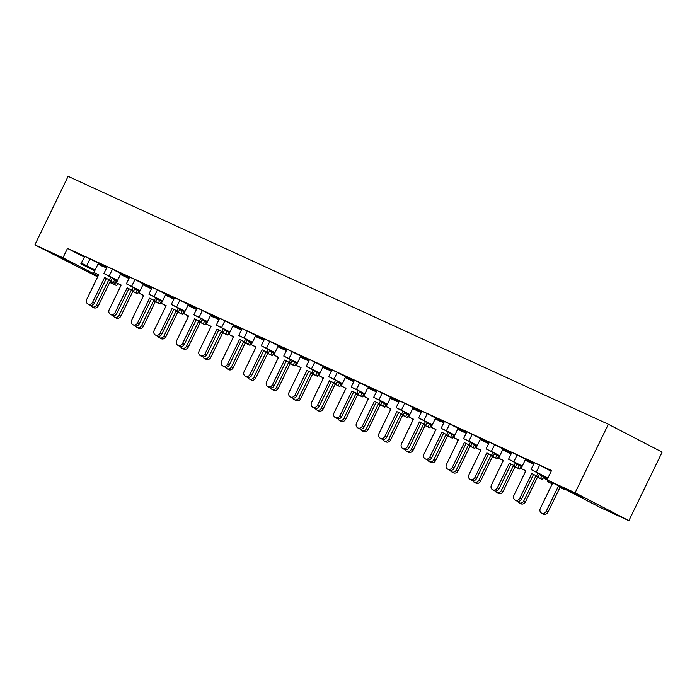 <?xml version="1.0" encoding="UTF-8"?>
<svg xmlns="http://www.w3.org/2000/svg" width="697" height="697" viewBox="0 0 697 697"><rect width="100%" height="100%" fill="white"/><g stroke="black" fill="none" stroke-linecap="round" stroke-linejoin="round"><path stroke-width="1.05" d="M73.133 263.806L56.962 255.747L73.133 263.806M582.797 497.684L566.626 489.625L582.797 497.684M94.984 270.314L80.861 263.832L94.74 270.802M84.363 257.123L80.861 263.832M117.462 280.63L112.33 278.277M534.129 463.183L527.725 460.247L527.507 460.7L529.903 462.433L533.641 464.193M511.65 452.867L505.247 449.931L505.029 450.384L507.425 452.118L511.162 453.878M489.172 442.551L482.768 439.607L482.542 440.068L484.938 441.802L488.675 443.562M466.685 432.236L460.281 429.291L460.064 429.744L462.459 431.487L466.197 433.246M444.207 421.92L437.803 418.975L437.577 419.428L443.719 422.922M421.72 411.596L415.316 408.66L415.098 409.113L417.494 410.847L421.232 412.607M399.242 401.28L392.838 398.344L392.62 398.797L395.016 400.531L398.754 402.291M376.763 390.965L370.36 388.029L370.133 388.482L376.267 391.975M354.276 380.649L347.873 377.713L347.655 378.166L350.051 379.9L353.788 381.66M331.798 370.334L325.394 367.397L325.168 367.85L331.31 371.344M309.311 360.018L302.907 357.082L302.69 357.535L305.086 359.269L308.823 361.029M286.833 349.702L280.429 346.757L280.211 347.219L282.607 348.953L286.345 350.713M264.355 339.387L257.951 336.442L257.724 336.895L263.858 340.397M241.868 329.071L235.464 326.126L235.246 326.579L237.642 328.322L241.38 330.073M219.389 318.747L212.986 315.811L212.759 316.264L218.902 319.757M196.903 308.431L190.499 305.495L190.281 305.948L192.677 307.682L196.415 309.442M174.424 298.116L168.021 295.18L167.803 295.633L170.199 297.366L173.936 299.126M151.946 287.8L145.534 284.864L145.316 285.317L147.712 287.051L151.449 288.811M129.459 277.484L123.055 274.548L122.838 275.001L125.233 276.735L128.971 278.495M106.981 267.169L100.577 264.233L100.351 264.686L106.493 268.179M81.41 263.205L84.72 256.4L89.991 258.901L86.689 265.705L81.41 263.205L95.001 270.27M100.516 264.346L89.991 258.901M103.897 273.52L107.199 266.716L112.47 269.216L109.168 276.021L103.897 273.52L117.479 280.595M122.994 274.662L112.47 269.216M126.375 283.836L129.677 277.031L134.957 279.532L131.646 286.336L126.375 283.836L139.966 290.91M145.481 284.977L134.957 279.532M148.862 294.151L152.164 287.347L157.435 289.847L154.133 296.652L148.862 294.151L162.445 301.226M167.96 295.301L157.435 289.847M171.34 304.476L174.642 297.663L179.922 300.163L176.611 306.976L171.34 304.476L184.923 311.542L179.774 309.224M190.447 305.617L179.922 300.163M193.818 314.791L197.129 307.978L202.4 310.479L199.098 317.292L193.818 314.791L207.41 321.857M212.925 315.933L202.4 310.479M216.305 325.107L219.607 318.294L224.878 320.803L221.576 327.607L216.305 325.107L229.888 332.173M235.403 326.248L224.878 320.803M238.783 335.423L242.094 328.618L247.365 331.119L244.063 337.923L238.783 335.423L252.375 342.488M257.89 336.564L247.365 331.119M261.27 345.738L264.572 338.934L269.844 341.434L266.542 348.239L261.27 345.738L274.853 352.804M280.368 346.879L269.844 341.434M283.749 356.054L287.051 349.249L292.331 351.75L289.02 358.554L283.749 356.054L297.331 363.12M302.855 357.195L292.331 351.75M306.227 366.369L309.538 359.565L314.809 362.065L311.507 368.87L306.227 366.369L319.818 373.444M325.333 367.511L314.809 362.065M328.714 376.685L332.016 369.88L337.287 372.381L333.985 379.185L328.714 376.685L342.297 383.759M347.82 377.826L337.287 372.381M351.192 387.001L354.503 380.196L359.774 382.697L356.472 389.501L351.192 387.001L364.784 394.075M370.299 388.151L359.774 382.697M373.679 397.316L376.981 390.512L382.252 393.012L378.95 399.825L373.679 397.316L387.262 404.391M392.777 398.466L382.252 393.012M396.157 407.64L399.459 400.827L404.739 403.328L401.428 410.141L396.157 407.64L409.74 414.706M415.264 408.782L404.739 403.328M418.636 417.956L421.946 411.143L427.217 413.643L423.915 420.457L418.636 417.956L432.227 425.022M437.742 419.097L427.217 413.643M441.123 428.272L444.425 421.467L449.704 423.968L446.394 430.772L441.123 428.272L454.705 435.337M460.229 429.413L449.704 423.968M463.601 438.587L466.912 431.783L472.183 434.283L468.881 441.088L463.601 438.587L477.192 445.653M482.707 439.729L472.183 434.283M486.088 448.903L489.39 442.098L494.661 444.599L491.359 451.403L486.088 448.903L499.671 455.969M505.186 450.044L494.661 444.599M508.566 459.218L511.868 452.414L517.148 454.914L513.837 461.719L508.566 459.218L522.149 466.284M527.673 460.36L517.148 454.914M531.044 469.534L534.355 462.73L539.626 465.23L536.324 472.035L531.044 469.534L545.446 477.027L539.478 474.291M551.196 471.224L539.626 465.23M546.988 479.893L575.086 492.788L628.877 520.642L600.77 507.738L546.988 479.893L551.536 470.519L67.504 248.402L84.171 257.027M139.94 290.945L134.809 288.593M162.427 301.261L157.295 298.908M207.392 321.892L202.252 319.54M229.871 332.216L224.739 329.855M252.349 342.532L247.217 340.171M274.836 352.848L269.704 350.486M297.314 363.163L292.182 360.811M319.801 373.479L314.661 371.126M342.279 383.794L337.148 381.442M364.758 394.11L359.626 391.758M387.244 404.426L382.113 402.073M409.723 414.741L404.591 412.389M432.21 425.065L427.069 422.704M454.688 435.381L449.556 433.02M477.166 445.697L472.035 443.336M499.653 456.012L494.522 453.651M522.131 466.328L517 463.975M94.888 270.506L93.119 269.695L94.844 270.593M117.366 280.821L115.606 280.02L117.331 280.908M139.853 291.146L138.084 290.335L139.809 291.224M162.331 301.461L160.571 300.651L162.288 301.54M184.81 311.777L183.05 310.967L184.775 311.855M207.297 322.092L205.528 321.282L207.253 322.171M229.775 332.408L228.015 331.598L229.74 332.486M252.262 342.724L250.493 341.913L252.218 342.811M274.74 353.039L272.98 352.229L274.696 353.126M297.218 363.355L295.458 362.545L297.183 363.442M319.705 373.67L317.937 372.869L319.662 373.758M342.183 383.995L340.424 383.184L342.149 384.073M364.67 394.31L362.902 393.5L364.627 394.389M387.149 404.626L385.389 403.816L387.105 404.704M409.627 414.942L407.867 414.131L409.592 415.02M432.114 425.257L430.345 424.447L432.07 425.336M454.592 435.573L452.832 434.762L454.557 435.66M477.079 445.888L475.31 445.078L477.036 445.975M499.557 456.204L497.797 455.394L499.514 456.291M522.036 466.52L520.276 465.709L522.001 466.607M547.746 478.325L542.754 476.034L547.633 478.551M115.902 281.762L116.713 282.172M116.817 281.963L116.007 281.544M112.208 278.521L117.227 281.118M138.389 292.078L139.191 292.496M139.295 292.278L138.494 291.86M134.687 288.837L139.705 291.433M160.868 302.393L161.678 302.812M161.774 302.594L160.972 302.184M157.173 299.152L162.192 301.749M183.355 312.709L184.156 313.127M184.261 312.918L183.45 312.5M179.652 309.468L184.67 312.073M205.833 323.025L206.634 323.443M206.739 323.234L205.937 322.816M202.139 319.792L207.148 322.389M228.311 333.34L229.121 333.758M229.226 333.549L228.416 333.131M224.617 330.108L229.635 332.704M250.798 343.656L251.6 344.074M251.704 343.865L250.903 343.447M247.095 340.424L252.114 343.02M273.276 353.971L274.087 354.39M274.182 354.181L273.381 353.762M269.582 350.739L274.601 353.335M295.763 364.287L296.565 364.705M296.669 364.496L295.859 364.078M292.06 361.055L297.079 363.651M318.241 374.611L319.052 375.021M319.148 374.812L318.346 374.394M314.547 371.37L319.557 373.967M340.72 384.927L341.53 385.345M341.635 385.127L340.824 384.709M337.026 381.686L342.044 384.282M363.207 395.243L364.008 395.661M364.113 395.443L363.311 395.025M359.504 392.002L364.522 394.598M385.685 405.558L386.495 405.976M386.6 405.759L385.789 405.349M381.991 402.317L387.009 404.913M408.172 415.874L408.973 416.292M409.078 416.083L408.268 415.665M404.469 412.633L409.488 415.238M430.65 426.189L431.46 426.608M431.556 426.398L430.755 425.98M426.956 422.957L431.966 425.553M453.128 436.505L453.939 436.923M454.043 436.714L453.233 436.296M449.434 433.273L454.453 435.869M475.615 446.821L476.417 447.239M476.521 447.03L475.72 446.611M471.913 443.588L476.931 446.185M498.094 457.136L498.904 457.554M499.008 457.345L498.198 456.927M494.4 453.904L499.418 456.5M520.581 467.452L521.382 467.87M521.487 467.661L520.676 467.243M516.878 464.219L521.896 466.816M543.059 477.776L547.023 479.815M547.119 479.614L543.163 477.558M539.365 474.535L547.537 478.769M547.894 478.029L536.324 472.035M522.253 466.075L513.837 461.719M499.775 455.76L491.359 451.403M477.288 445.444L468.881 441.088M454.81 435.128L446.394 430.772M432.332 424.813L423.915 420.457M409.845 414.497L401.428 410.141M387.366 404.182L378.95 399.825M364.88 393.857L356.472 389.501M342.401 383.542L333.985 379.185M319.923 373.226L311.507 368.87M297.436 362.91L289.02 358.554M274.958 352.595L266.542 348.239M252.471 342.279L244.063 337.923M229.993 331.964L221.576 327.607M207.514 321.648L199.098 317.292M185.027 311.332L176.611 306.976M162.549 301.017L154.133 296.652M140.062 290.693L131.646 286.336M117.584 280.377L109.168 276.021M95.106 270.061L86.689 265.705M97.676 276.875L34.85 244.882L62.957 257.785L98.103 275.977M109.873 282.076L116.739 285.631L109.717 282.407M117.758 283.54L116.739 285.631M34.85 244.882L68.123 176.358L608.359 424.264L662.15 452.118L628.877 520.642M608.359 424.264L575.086 492.788M67.504 248.402L62.957 257.785M552.251 483.875L547.511 481.531L552.303 483.779L540.323 508.435A3.703 3.276 -61.5 0 0 546.256 511.223L558.227 486.567L563.019 488.815L563.254 488.318M546.256 511.223L547.973 512.156A3.703 3.276 118.5 0 1 543.242 514.011L541.525 513.079M547.511 481.531L548.042 480.442M547.973 512.156L559.952 487.499L564.736 489.747L564.988 489.216M564.736 489.747L563.019 488.815M559.952 487.499L558.227 486.567M519.823 498.198L521.539 499.13A3.703 3.276 118.5 0 1 516.808 500.986L515.092 500.054A3.703 3.276 -61.5 0 0 519.823 498.198L531.794 473.542L538.302 476.722L531.794 473.542M525.817 470.858L521.077 468.506L525.86 470.754L513.889 495.41A3.703 3.276 -61.5 0 0 515.092 500.054M533.911 463.636L527.507 460.7M536.577 475.79L537.884 473.106M538.302 476.722L539.617 474.012M529.903 462.433L525.12 460.186L521.077 468.506M521.539 499.13L533.51 474.474M517.723 501.3A3.703 3.276 -61.5 0 0 523.778 500.908L535.749 476.251L540.532 478.499L541.839 475.816M523.778 500.908L525.494 501.84A3.703 3.276 118.5 0 1 520.764 503.696L519.047 502.764M525.529 471.442L525.033 471.207L525.512 471.468M525.033 471.207L525.32 470.623M525.494 501.84L537.465 477.184L542.249 479.431L543.573 476.713M542.249 479.431L540.532 478.499M537.465 477.184L535.749 476.251M495.245 490.984A3.703 3.276 -61.5 0 0 501.291 490.592L513.271 465.936L518.054 468.184L519.352 465.5M501.291 490.592L503.016 491.524A3.703 3.276 118.5 0 1 498.285 493.38L496.56 492.448M503.042 461.126L502.554 460.891L503.034 461.153M502.554 460.891L502.833 460.308M503.016 491.524L514.987 466.868L519.77 469.116L521.095 466.398M519.77 469.116L518.054 468.184M514.987 466.868L513.271 465.936M472.758 480.669A3.703 3.276 -61.5 0 0 478.813 480.277L490.784 455.62L495.567 457.868L496.874 455.185M478.813 480.277L480.529 481.209A3.703 3.276 118.5 0 1 475.798 483.065L474.082 482.132M480.564 450.811L480.067 450.576L480.547 450.837M480.067 450.576L480.355 449.992M480.529 481.209L492.5 456.552L497.292 458.8L498.608 456.082M497.292 458.8L495.567 457.868M492.5 456.552L490.784 455.62M450.279 470.353A3.703 3.276 -61.5 0 0 456.335 469.961L468.306 445.305L473.089 447.552L474.396 444.869M456.335 469.961L458.051 470.893A3.703 3.276 118.5 0 1 453.32 472.749L451.604 471.817M458.086 440.495L457.589 440.26L458.068 440.521M457.589 440.26L457.877 439.668M458.051 470.893L470.022 446.237L474.805 448.485L476.129 445.766M474.805 448.485L473.089 447.552M470.022 446.237L468.306 445.305M427.792 460.037A3.703 3.276 -61.5 0 0 433.848 459.637L445.819 434.98L450.611 437.237L451.909 434.553M433.848 459.637L435.564 460.578A3.703 3.276 118.5 0 1 430.833 462.433L429.117 461.501M435.599 430.18L435.102 429.944L435.59 430.206M435.102 429.944L435.39 429.352M435.564 460.578L447.544 435.921L452.327 438.169L453.642 435.451M452.327 438.169L450.611 437.237M447.544 435.921L445.819 434.98M405.314 449.722A3.703 3.276 -61.5 0 0 411.369 449.321L423.34 424.665L428.124 426.921L429.43 424.238M411.369 449.321L413.086 450.253A3.703 3.276 118.5 0 1 408.355 452.118L406.639 451.186M413.121 419.864L412.624 419.629L413.103 419.89M412.624 419.629L412.912 419.036M413.086 450.253L425.057 425.597L429.84 427.853L431.164 425.135M429.84 427.853L428.124 426.921M425.057 425.597L423.34 424.665M382.836 439.406A3.703 3.276 -61.5 0 0 388.882 439.005L400.853 414.349L405.645 416.606L406.943 413.922M388.882 439.005L390.608 439.938A3.703 3.276 118.5 0 1 385.877 441.802L384.152 440.861M390.634 409.548L390.137 409.313L390.625 409.575M390.137 409.313L390.425 408.721M390.608 439.938L402.578 415.281L407.362 417.538L408.677 414.82M407.362 417.538L405.645 416.606M402.578 415.281L400.853 414.349M360.349 429.091A3.703 3.276 -61.5 0 0 366.404 428.69L378.375 404.033L383.158 406.281L384.465 403.598M366.404 428.69L368.121 429.622A3.703 3.276 118.5 0 1 363.39 431.478L361.673 430.546M368.155 399.224L367.659 398.998L368.138 399.259M367.659 398.998L367.946 398.405M368.121 429.622L380.092 404.966L384.883 407.222L386.199 404.504M384.883 407.222L383.158 406.281M380.092 404.966L378.375 404.033M497.336 487.883L499.061 488.815A3.703 3.276 118.5 0 1 494.33 490.671L492.613 489.738A3.703 3.276 -61.5 0 0 497.336 487.883L509.315 463.226L515.815 466.406L509.315 463.226M503.33 460.534L498.599 458.182L503.382 460.438L491.411 485.095A3.703 3.276 -61.5 0 0 492.613 489.738M511.432 453.32L505.029 450.384M514.098 465.474L515.397 462.791M515.815 466.406L517.139 463.688M507.425 452.118L502.633 449.87L498.599 458.182M499.061 488.815L511.032 464.158M474.857 477.567L476.574 478.499A3.703 3.276 118.5 0 1 471.843 480.355L470.127 479.423A3.703 3.276 -61.5 0 0 474.857 477.567L486.828 452.911L493.337 456.091L486.828 452.911M480.852 450.218L476.112 447.866L480.904 450.123L468.924 474.779A3.703 3.276 -61.5 0 0 470.127 479.423M488.946 443.004L482.542 440.068M491.62 455.158L492.918 452.475M493.337 456.091L494.652 453.372M484.938 441.802L480.155 439.546L476.112 447.866M476.574 478.499L488.553 453.843M452.379 467.251L454.096 468.184A3.703 3.276 118.5 0 1 449.365 470.039L447.648 469.107A3.703 3.276 -61.5 0 0 452.379 467.251L464.35 442.595L470.85 445.775L464.35 442.595M458.365 439.903L453.634 437.55L458.417 439.807L446.446 464.463A3.703 3.276 -61.5 0 0 447.648 469.107M466.467 432.689L460.064 429.744M469.133 444.843L470.44 442.159M470.85 445.775L472.174 443.057M462.459 431.487L457.676 429.23L453.634 437.55M454.096 468.184L466.066 443.527M429.892 456.936L431.617 457.868A3.703 3.276 118.5 0 1 426.886 459.724L425.161 458.792A3.703 3.276 -61.5 0 0 429.892 456.936L441.863 432.279L448.371 435.459L441.863 432.279M435.886 429.587L431.147 427.235L435.939 429.483L423.968 454.139A3.703 3.276 -61.5 0 0 425.161 458.792M443.989 422.373L437.577 419.428M446.655 434.527L447.953 431.844M448.371 435.459L449.687 432.741M439.973 421.171L435.189 418.914L431.147 427.235M431.617 457.868L443.588 433.212M407.414 446.62L409.13 447.552A3.703 3.276 118.5 0 1 404.399 449.408L402.683 448.476A3.703 3.276 -61.5 0 0 407.414 446.62L419.385 421.964L425.893 425.144L419.385 421.964M413.408 419.272L408.669 416.919L413.452 419.167L401.481 443.823A3.703 3.276 -61.5 0 0 402.683 448.476M421.502 412.058L415.098 409.113M424.168 424.212L425.475 421.528M425.893 425.144L427.209 422.426M417.494 410.847L412.711 408.599L408.669 416.919M409.13 447.552L421.101 422.896M384.927 436.296L386.652 437.228A3.703 3.276 118.5 0 1 381.921 439.093L380.205 438.16A3.703 3.276 -61.5 0 0 384.927 436.296L396.907 411.639L403.406 414.828L396.907 411.639M390.921 408.956L386.19 406.604L390.973 408.851L379.002 433.508A3.703 3.276 -61.5 0 0 380.205 438.16M399.024 401.733L392.62 398.797M401.69 413.896L402.988 411.213M403.406 414.828L404.73 412.11M395.016 400.531L390.224 398.283L386.19 406.604M386.652 437.228L398.623 412.572M362.449 425.98L364.165 426.912A3.703 3.276 118.5 0 1 359.434 428.777L357.718 427.845A3.703 3.276 -61.5 0 0 362.449 425.98L374.42 401.324L380.928 404.513L374.42 401.324M368.443 398.64L363.703 396.288L368.486 398.536L356.515 423.192A3.703 3.276 -61.5 0 0 357.718 427.845M376.537 391.418L370.133 388.482M379.203 403.58L380.51 400.897M380.928 404.513L382.244 401.794M372.529 390.215L367.746 387.968L363.703 396.288M364.165 426.912L376.145 402.256M337.871 418.775A3.703 3.276 -61.5 0 0 343.926 418.374L355.897 393.718L360.68 395.966L361.978 393.282M343.926 418.374L345.642 419.306A3.703 3.276 118.5 0 1 340.911 421.162L339.195 420.23M345.677 388.909L345.181 388.682L345.66 388.943M345.181 388.682L345.468 388.09M345.642 419.306L357.613 394.65L362.396 396.898L363.721 394.18M362.396 396.898L360.68 395.966M357.613 394.65L355.897 393.718M315.384 408.451A3.703 3.276 -61.5 0 0 321.439 408.059L333.41 383.402L338.202 385.65L339.5 382.967M321.439 408.059L323.155 408.991A3.703 3.276 118.5 0 1 318.424 410.847L316.708 409.914M323.19 378.593L322.694 378.358L323.181 378.619M322.694 378.358L322.981 377.774M323.155 408.991L335.135 384.335L339.918 386.582L341.234 383.864M339.918 386.582L338.202 385.65M335.135 384.335L333.41 383.402M292.906 398.135A3.703 3.276 -61.5 0 0 298.961 397.743L310.932 373.087L315.715 375.334L317.022 372.651M298.961 397.743L300.677 398.675A3.703 3.276 118.5 0 1 295.946 400.531L294.23 399.599M300.712 368.277L300.215 368.042L300.695 368.304M300.215 368.042L300.503 367.458M300.677 398.675L312.648 374.019L317.431 376.267L318.756 373.548M317.431 376.267L315.715 375.334M312.648 374.019L310.932 373.087M339.97 415.665L341.687 416.597A3.703 3.276 118.5 0 1 336.956 418.461L335.24 417.52A3.703 3.276 -61.5 0 0 339.97 415.665L351.941 391.008L358.441 394.197L351.941 391.008M345.956 388.325L341.225 385.972L346.008 388.22L334.037 412.877A3.703 3.276 -61.5 0 0 335.24 417.52M354.059 381.102L347.655 378.166M356.725 393.265L358.031 390.581M358.441 394.197L359.765 391.479M350.051 379.9L345.268 377.652L341.225 385.972M341.687 416.597L353.658 391.941M317.483 405.349L319.209 406.281A3.703 3.276 118.5 0 1 314.478 408.137L312.753 407.205A3.703 3.276 -61.5 0 0 317.483 405.349L329.454 380.693L335.963 383.873L329.454 380.693M323.478 378.009L318.738 375.657L323.53 377.905L311.559 402.561A3.703 3.276 -61.5 0 0 312.753 407.205M331.58 370.787L325.168 367.85M334.246 382.941L335.545 380.257M335.963 383.873L337.278 381.163M327.564 369.584L322.781 367.336L318.738 375.657M319.209 406.281L331.18 381.625M295.005 395.033L296.722 395.966A3.703 3.276 118.5 0 1 291.991 397.821L290.274 396.889A3.703 3.276 -61.5 0 0 295.005 395.033L306.976 370.377L313.484 373.557L306.976 370.377M300.999 367.685L296.26 365.341L301.043 367.589L289.072 392.245A3.703 3.276 -61.5 0 0 290.274 396.889M309.093 360.471L302.69 357.535M311.759 372.625L313.066 369.941M313.484 373.557L314.8 370.839M305.086 359.269L300.302 357.021L296.26 365.341M296.722 395.966L308.693 371.309M270.427 387.82A3.703 3.276 -61.5 0 0 276.474 387.427L288.445 362.771L293.237 365.019L294.535 362.335M276.474 387.427L278.199 388.36A3.703 3.276 118.5 0 1 273.468 390.215L271.743 389.283M278.225 357.962L277.728 357.727L278.216 357.988M277.728 357.727L278.016 357.143M278.199 388.36L290.17 363.703L294.953 365.951L296.269 363.233M294.953 365.951L293.237 365.019M290.17 363.703L288.445 362.771M247.94 377.504A3.703 3.276 -61.5 0 0 253.996 377.112L265.966 352.455L270.75 354.703L272.057 352.02M253.996 377.112L255.712 378.044A3.703 3.276 118.5 0 1 250.981 379.9L249.265 378.968M255.747 347.646L255.25 347.411L255.729 347.672M255.25 347.411L255.538 346.818M255.712 378.044L267.683 353.388L272.475 355.636L273.79 352.917M272.475 355.636L270.75 354.703M267.683 353.388L265.966 352.455M225.462 367.188A3.703 3.276 -61.5 0 0 231.509 366.796L243.488 342.14L248.271 344.388L249.57 341.704M231.509 366.796L233.234 367.728A3.703 3.276 118.5 0 1 228.503 369.584L226.786 368.652M233.268 337.331L232.772 337.095L233.251 337.357M232.772 337.095L233.059 336.503M233.234 367.728L245.205 343.072L249.988 345.32L251.312 342.602M249.988 345.32L248.271 344.388M245.205 343.072L243.488 342.14M272.518 384.718L274.243 385.65A3.703 3.276 118.5 0 1 269.512 387.506L267.796 386.574A3.703 3.276 -61.5 0 0 272.518 384.718L284.498 360.061L290.998 363.242L284.498 360.061M278.512 357.369L273.782 355.017L278.565 357.273L266.594 381.93A3.703 3.276 -61.5 0 0 267.796 386.574M286.615 350.155L280.211 347.219M289.281 362.309L290.579 359.626M290.998 363.242L292.322 360.523M282.607 348.953L277.815 346.705L273.782 355.017M274.243 385.65L286.214 360.994M250.04 374.402L251.756 375.334A3.703 3.276 118.5 0 1 247.026 377.19L245.309 376.258A3.703 3.276 -61.5 0 0 250.04 374.402L262.011 349.746L268.519 352.926L262.011 349.746M256.034 347.054L251.295 344.701L256.078 346.958L244.107 371.614A3.703 3.276 -61.5 0 0 245.309 376.258M264.128 339.84L257.724 336.895M266.794 351.994L268.101 349.31M268.519 352.926L269.835 350.208M260.12 338.637L255.337 336.381L251.295 344.701M251.756 375.334L263.736 350.678M227.562 364.087L229.278 365.019A3.703 3.276 118.5 0 1 224.547 366.875L222.831 365.942A3.703 3.276 -61.5 0 0 227.562 364.087L239.533 339.43L246.032 342.61L239.533 339.43M233.547 336.738L228.816 334.386L233.6 336.642L221.629 361.299A3.703 3.276 -61.5 0 0 222.831 365.942M241.65 329.524L235.246 326.579M244.316 341.678L245.623 338.995M246.032 342.61L247.357 339.892M237.642 328.322L232.859 326.065L228.816 334.386M229.278 365.019L241.249 340.363M202.975 356.873A3.703 3.276 -61.5 0 0 209.03 356.472L221.001 331.816L225.784 334.072L227.091 331.389M209.03 356.472L210.747 357.404A3.703 3.276 118.5 0 1 206.016 359.269L204.299 358.336M210.782 327.015L210.285 326.78L210.773 327.041M210.285 326.78L210.572 326.187M210.747 357.404L222.726 332.748L227.51 335.004L228.825 332.286M227.51 335.004L225.784 334.072M222.726 332.748L221.001 331.816M180.497 346.557A3.703 3.276 -61.5 0 0 186.552 346.156L198.523 321.5L203.306 323.757L204.613 321.073M186.552 346.156L188.268 347.089A3.703 3.276 118.5 0 1 183.538 348.953L181.821 348.021M188.303 316.699L187.807 316.464L188.286 316.726M187.807 316.464L188.094 315.872M188.268 347.089L200.239 322.432L205.023 324.689L206.347 321.97M205.023 324.689L203.306 323.757M200.239 322.432L198.523 321.5M158.019 336.242A3.703 3.276 -61.5 0 0 164.065 335.841L176.036 311.184L180.828 313.441L182.126 310.757M164.065 335.841L165.79 336.773A3.703 3.276 118.5 0 1 161.059 338.629L159.334 337.697M165.816 306.375L165.32 306.149L165.808 306.41M165.32 306.149L165.607 305.556M165.79 336.773L177.761 312.117L182.544 314.373L183.86 311.655M182.544 314.373L180.828 313.441M177.761 312.117L176.036 311.184M205.075 353.771L206.8 354.703A3.703 3.276 118.5 0 1 202.069 356.559L200.344 355.627A3.703 3.276 -61.5 0 0 205.075 353.771L217.046 329.115L223.554 332.295L217.046 329.115M211.069 326.423L206.329 324.07L211.121 326.318L199.142 350.974A3.703 3.276 -61.5 0 0 200.344 355.627M219.172 319.209L212.759 316.264M221.838 331.363L223.136 328.679M223.554 332.295L224.87 329.576M215.155 318.006L210.372 315.75L206.329 324.07M206.8 354.703L218.771 330.047M182.597 343.447L184.313 344.388A3.703 3.276 118.5 0 1 179.582 346.243L177.866 345.311A3.703 3.276 -61.5 0 0 182.597 343.447L194.568 318.79L201.076 321.979L194.568 318.79M188.591 316.107L183.851 313.755L188.634 316.002L176.663 340.659A3.703 3.276 -61.5 0 0 177.866 345.311M196.685 308.884L190.281 305.948M199.351 321.047L200.658 318.363M201.076 321.979L202.391 319.261M192.677 307.682L187.894 305.434L183.851 313.755M184.313 344.388L196.284 319.731M160.11 333.131L161.835 334.063A3.703 3.276 118.5 0 1 157.104 335.928L155.387 334.996A3.703 3.276 -61.5 0 0 160.11 333.131L172.089 308.475L178.589 311.664L172.089 308.475M166.104 305.791L161.373 303.439L166.156 305.687L154.185 330.343A3.703 3.276 -61.5 0 0 155.387 334.996M174.206 298.569L167.803 295.633M176.872 310.731L178.171 308.048M178.589 311.664L179.913 308.945M170.199 297.366L165.407 295.119L161.373 303.439M161.835 334.063L173.806 309.407M135.532 325.926A3.703 3.276 -61.5 0 0 141.587 325.525L153.558 300.869L158.341 303.117L159.648 300.433M141.587 325.525L143.303 326.457A3.703 3.276 118.5 0 1 138.572 328.313L136.856 327.381M143.338 296.059L142.841 295.833L143.321 296.094M142.841 295.833L143.129 295.24M143.303 326.457L155.274 301.801L160.066 304.049L161.382 301.339M160.066 304.049L158.341 303.117M155.274 301.801L153.558 300.869M113.053 315.602A3.703 3.276 -61.5 0 0 119.1 315.21L131.08 290.553L135.863 292.801L137.161 290.118M119.1 315.21L120.825 316.142A3.703 3.276 118.5 0 1 116.094 317.998L114.378 317.065M120.86 285.744L120.363 285.509L120.842 285.779M120.363 285.509L120.642 284.925M120.825 316.142L132.796 291.485L137.579 293.733L138.903 291.015M137.579 293.733L135.863 292.801M132.796 291.485L131.08 290.553M90.566 305.286A3.703 3.276 -61.5 0 0 96.622 304.894L108.593 280.238L113.376 282.485L114.683 279.802M96.622 304.894L98.338 305.826A3.703 3.276 118.5 0 1 93.607 307.682L91.891 306.75M98.373 275.428L97.876 275.193L98.364 275.454M97.876 275.193L98.164 274.609M98.338 305.826L110.318 281.17L115.101 283.418L116.416 280.699M115.101 283.418L113.376 282.485M110.318 281.17L108.593 280.238M137.631 322.816L139.348 323.748A3.703 3.276 118.5 0 1 134.617 325.612L132.9 324.68A3.703 3.276 -61.5 0 0 137.631 322.816L149.602 298.159L156.111 301.348L149.602 298.159M143.626 295.476L138.886 293.123L143.669 295.371L131.698 320.028A3.703 3.276 -61.5 0 0 132.9 324.68M151.719 288.253L145.316 285.317M154.385 300.416L155.692 297.732M156.111 301.348L157.426 298.63M147.712 287.051L142.929 284.803L138.886 293.123M139.348 323.748L151.319 299.091M115.153 312.5L116.869 313.432A3.703 3.276 118.5 0 1 112.139 315.288L110.422 314.356A3.703 3.276 -61.5 0 0 115.153 312.5L127.124 287.844L133.624 291.032L127.124 287.844M121.139 285.16L116.408 282.808L121.191 285.056L109.22 309.712A3.703 3.276 -61.5 0 0 110.422 314.356M129.241 277.937L122.838 275.001M131.907 290.091L133.214 287.408M133.624 291.032L134.948 288.314M125.233 276.735L120.442 274.487L116.408 282.808M116.869 313.432L128.84 288.776M92.666 302.184L94.391 303.117A3.703 3.276 118.5 0 1 89.66 304.972L87.935 304.04A3.703 3.276 -61.5 0 0 92.666 302.184L104.637 277.528L111.145 280.708L104.637 277.528M98.66 274.845L93.921 272.492L98.713 274.74L86.733 299.396A3.703 3.276 -61.5 0 0 87.935 304.04M106.763 267.622L100.351 264.686M109.429 279.776L110.727 277.092M111.145 280.708L112.461 277.99M102.747 266.42L97.963 264.172L93.921 272.492M94.391 303.117L106.362 278.46"/></g></svg>
